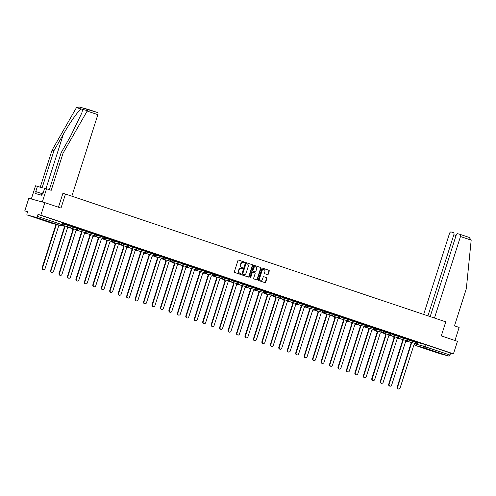 <?xml version="1.0" encoding="UTF-8"?>
<svg xmlns="http://www.w3.org/2000/svg" width="496" height="496" viewBox="0 0 496 496"><rect width="100%" height="100%" fill="white"/><g stroke="black" fill="none" stroke-linecap="round" stroke-linejoin="round"><path stroke-width="0.74" d="M244.553 262.57A0.453 0.391 105.1 0 0 244.317 262.012L238.669 260.109A0.651 0.558 105.1 0 0 237.937 260.549L234.385 271.678A0.651 0.558 105.1 0 0 234.72 272.471L240.374 274.369A0.453 0.391 105.1 0 0 240.647 273.507L239.921 273.259A2.077 1.792 105.1 0 1 238.849 270.711L239.14 269.781A2.077 1.792 105.1 0 1 241.478 268.379L242.209 268.621A0.453 0.391 105.1 0 0 242.482 267.759L241.75 267.511A2.077 1.792 105.1 0 1 240.684 264.963L240.975 264.033A2.077 1.792 105.1 0 1 243.313 262.632L244.044 262.874A0.453 0.391 105.1 0 0 244.553 262.57M243.84 262.806A0.453 0.391 105.1 0 0 243.995 261.925L238.526 260.084M240.169 274.3A0.453 0.391 105.1 0 0 240.331 273.42L239.921 273.259M242.005 268.553A0.453 0.391 105.1 0 0 242.166 267.673L241.75 267.511M42.706 219.728L35.29 217.484L42.706 219.728M438.495 352.743L431.08 350.498L438.495 352.743M267.518 274.629A0.651 0.558 105.1 0 0 268.243 274.189L269.241 271.07A0.651 0.558 105.1 0 0 268.906 270.277L262.626 268.162A0.651 0.558 105.1 0 0 261.9 268.603L258.348 279.725A0.651 0.558 105.1 0 0 258.683 280.525L264.963 282.633A0.651 0.558 105.1 0 0 265.689 282.193L266.891 278.423A0.651 0.558 105.1 0 0 266.557 277.63L263.872 276.725A0.651 0.558 105.1 0 0 263.14 277.165L262.545 279.037A1.736 1.5 105.1 0 1 259.699 278.076L262.037 270.754A1.736 1.5 105.1 0 1 264.883 271.709L264.492 272.93A0.651 0.558 105.1 0 0 264.827 273.73L267.518 274.629M36.344 217.453L27.261 214.997A1.321 0.663 -71.4 0 0 27.261 214.997A1.321 0.663 -71.4 0 1 27.02 213.565L27.64 211.618L24.8 210.85L28.799 198.319L44.851 202.653L61.002 208.078L65.478 194.041L445.774 321.848L441.291 335.891L457.442 341.316L453.443 353.846L40.852 215.183L38.012 214.415L37.392 216.368L62.552 224.843L63.178 222.896L62.558 222.667L61.938 224.62A1.321 0.663 -71.4 0 1 60.89 225.705L36.344 217.453A1.321 0.663 -71.4 0 0 37.392 216.368M44.851 202.653L40.852 215.183M252.7 265.509A0.651 0.558 105.1 0 0 252.365 264.715L246.084 262.607A0.651 0.558 105.1 0 0 245.359 263.047L241.806 274.17A0.651 0.558 105.1 0 0 242.141 274.964L248.415 277.072A0.651 0.558 105.1 0 0 249.147 276.638L252.7 265.509L252.377 265.422A0.651 0.558 105.1 0 0 252.042 264.628L245.948 262.582M254.355 265.385L260.636 267.493A0.651 0.558 105.1 0 1 260.97 268.293L257.418 279.415A0.651 0.558 105.1 0 1 256.692 279.856L254.002 278.95A0.651 0.558 105.1 0 1 253.667 278.157L255.111 273.643A0.651 0.558 105.1 0 0 254.777 272.85L252.991 272.248A0.651 0.558 105.1 0 0 252.266 272.688L250.765 277.382A0.453 0.391 105.1 0 1 250.021 277.134L253.63 265.825A0.651 0.558 105.1 0 1 254.355 265.385L254.299 265.372M418.091 342.612L424.328 344.292L423.708 346.245L449.977 355.031A1.321 0.663 108.6 0 1 448.936 356.116L439.847 353.667A1.321 0.663 108.6 0 1 439.828 353.66A1.321 0.663 108.6 0 1 439.809 353.654M24.8 210.85L27.59 211.786M453.443 353.846L450.604 353.078L449.977 355.031M63.141 223.008L67.016 224.279M67.01 224.31L63.147 222.977M71.591 225.847L75.473 227.118M75.46 227.149L71.604 225.823M80.048 228.687L83.923 229.958M83.917 229.989L80.054 228.662M88.499 231.533L92.38 232.804M92.368 232.829L88.511 231.502M96.956 234.372L100.831 235.643M100.824 235.674L96.962 234.341M105.406 237.212L109.287 238.483M109.275 238.514L105.419 237.181M113.863 240.052L117.738 241.323M117.732 241.354L113.869 240.027M122.314 242.897L126.195 244.168M126.182 244.193L122.326 242.866M130.77 245.737L134.645 247.008M134.633 247.033L130.777 245.706M139.221 248.577L143.096 249.848M143.09 249.879L139.227 248.546M147.672 251.416L151.553 252.687M151.54 252.718L147.684 251.391M156.128 254.256L160.003 255.533M159.997 255.558L156.135 254.231M164.579 257.102L168.931 258.528L164.591 257.071M173.036 259.941L176.911 261.212M176.905 261.243L173.042 259.91M181.486 262.781L185.368 264.052M185.355 264.083L181.499 262.756M193.812 266.922L189.949 265.596L193.818 266.891M198.394 268.466L202.275 269.737M202.263 269.762L198.406 268.435M206.851 271.306L210.726 272.577M210.719 272.608L206.857 271.275M215.301 274.145L219.176 275.416M219.17 275.447L215.314 274.114M223.752 276.985L227.633 278.256M227.621 278.287L223.764 276.96M232.209 279.831L236.084 281.102M236.077 281.127L232.215 279.8M240.659 282.67L244.54 283.941M244.528 283.966L240.672 282.639M249.116 285.51L252.991 286.781M252.985 286.812L249.122 285.479M257.567 288.35L261.448 289.621M261.435 289.652L257.579 288.325M266.023 291.189L269.898 292.466M269.892 292.491L266.03 291.164M274.474 294.035L278.355 295.306M278.343 295.331L274.486 294.004M282.931 296.875L286.806 298.146M286.8 298.177L282.937 296.844M291.381 299.714L295.256 300.985M295.25 301.016L291.394 299.689M299.838 302.554L303.713 303.825M303.701 303.856L299.844 302.529M308.289 305.4L312.641 306.826L308.295 305.369M316.739 308.239L320.621 309.51M320.608 309.541L316.752 308.208M325.196 311.079L329.071 312.35M329.065 312.381L325.202 311.048M337.516 315.22L333.659 313.894L337.528 315.189M342.104 316.764L345.979 318.035M345.972 318.06L342.11 316.733M350.554 319.604L354.435 320.875M354.423 320.9L350.567 319.573M359.011 322.443L362.886 323.714M362.88 323.745L359.017 322.412M367.462 325.283L371.337 326.554M371.33 326.585L367.474 325.258M375.918 328.123L379.793 329.4M379.781 329.425L375.925 328.098M384.369 330.968L388.244 332.239M388.238 332.264L384.375 330.937M392.82 333.808L396.701 335.079M396.688 335.11L392.832 333.777M401.276 336.648L405.151 337.919M405.145 337.95L401.283 336.623M409.727 339.487L413.608 340.758M413.596 340.789L409.739 339.462M409.64 339.766L415.877 341.453L415.654 342.141L417.998 342.91L418.221 342.215L415.877 341.453M401.19 336.927L407.421 338.613L407.204 339.301L409.541 340.07L409.764 339.376L407.421 338.613M392.733 334.087L398.97 335.767L398.747 336.462L401.09 337.23L401.314 336.536L398.97 335.767M384.282 331.247L390.513 332.928L390.296 333.622L392.64 334.385L392.857 333.696L390.513 332.928M375.825 328.402L382.063 330.088L381.839 330.782L384.183 331.545L384.406 330.851L382.063 330.088M367.375 325.562L373.606 327.248L373.389 327.937L375.732 328.705L375.949 328.011L373.606 327.248M358.918 322.722L365.155 324.403L364.932 325.097L367.276 325.866L367.499 325.171L365.155 324.403M350.467 319.883L356.698 321.563L356.481 322.257L358.825 323.02L359.042 322.332L356.698 321.563M342.011 317.037L348.248 318.723L348.025 319.418L350.368 320.18L350.591 319.492L348.248 318.723M333.56 314.197L339.797 315.884L339.574 316.572L341.918 317.341L342.141 316.646L339.797 315.884M325.109 311.358L331.34 313.038L331.117 313.732L333.461 314.501L333.684 313.807L331.34 313.038M316.653 308.518L322.89 310.198L322.667 310.893L325.01 311.662L325.233 310.967L322.89 310.198M308.202 305.679L314.433 307.359L314.216 308.053L316.56 308.816L316.777 308.128L314.433 307.359M299.745 302.833L305.982 304.519L305.759 305.207L308.103 305.976L308.326 305.282L305.982 304.519M291.295 299.993L297.526 301.68L297.309 302.368L299.652 303.137L299.869 302.442L297.526 301.68M282.838 297.154L289.075 298.834L288.852 299.528L291.195 300.297L291.419 299.603L289.075 298.834M274.387 294.314L280.618 295.994L280.401 296.689L282.745 297.451L282.962 296.763L280.618 295.994M265.93 291.468L272.168 293.155L271.944 293.849L274.288 294.612L274.511 293.917L272.168 293.155M257.48 288.629L263.717 290.315L263.494 291.003L265.837 291.772L266.061 291.078L263.717 290.315M249.023 285.789L255.26 287.469L255.037 288.164L257.381 288.932L257.604 288.238L255.26 287.469M240.572 282.949L246.81 284.63L246.586 285.324L248.93 286.087L249.153 285.398L246.81 284.63M232.122 280.104L238.353 281.79L238.136 282.484L240.479 283.247L240.696 282.559L238.353 281.79M223.665 277.264L229.902 278.95L229.679 279.639L232.023 280.407L232.246 279.713L229.902 278.95M215.214 274.424L221.445 276.105L221.228 276.799L223.572 277.568L223.789 276.873L221.445 276.105M206.758 271.585L212.995 273.265L212.772 273.959L215.115 274.728L215.338 274.034L212.995 273.265M198.307 268.745L204.538 270.425L204.321 271.12L206.665 271.882L206.882 271.194L204.538 270.425M189.85 265.899L196.087 267.586L195.864 268.274L198.208 269.043L198.431 268.348L196.087 267.586M181.4 263.06L187.637 264.746L187.414 265.434L189.757 266.203L189.98 265.509L187.637 264.746M172.943 260.22L179.18 261.9L178.957 262.595L181.3 263.364L181.524 262.669L179.18 261.9M164.492 257.381L170.729 259.061L170.506 259.755L172.85 260.518L173.073 259.83L170.729 259.061M156.042 254.535L162.273 256.221L162.056 256.916L164.399 257.678L164.616 256.984L162.273 256.221M147.585 251.695L153.822 253.382L153.599 254.07L155.942 254.839L156.166 254.144L153.822 253.382M139.134 248.856L145.365 250.536L145.148 251.23L147.492 251.999L147.709 251.305L145.365 250.536M130.677 246.016L136.915 247.696L136.691 248.391L139.035 249.153L139.258 248.465L136.915 247.696M122.227 243.17L128.458 244.857L128.241 245.551L130.584 246.314L130.801 245.625L128.458 244.857M113.77 240.331L120.007 242.017L119.784 242.705L122.128 243.474L122.351 242.78L120.007 242.017M105.319 237.491L111.557 239.171L111.333 239.866L113.677 240.634L113.9 239.94L111.557 239.171M96.863 234.651L103.1 236.332L102.877 237.026L105.22 237.795L105.443 237.1L103.1 236.332M88.412 231.812L94.649 233.492L94.426 234.186L96.77 234.949L96.993 234.261L94.649 233.492M79.961 228.966L86.192 230.652L85.975 231.341L88.319 232.109L88.536 231.415L86.192 230.652M71.505 226.126L77.742 227.813L77.519 228.501L79.862 229.27L80.085 228.575L77.742 227.813M63.054 223.287L69.285 224.967L69.068 225.661L71.412 226.43L71.629 225.736L69.285 224.967M65.478 194.041L62.961 193.359M418.184 342.333L422.53 343.759L418.19 342.302M450.604 353.078L424.328 344.292M38.012 214.415L62.558 222.667M243.127 262.582L242.99 262.545A2.077 1.792 105.1 0 0 240.659 263.946L240.975 264.033M241.434 267.425A2.077 1.792 105.1 0 1 240.362 264.876L240.659 263.946M241.298 268.33L241.155 268.293A2.077 1.792 105.1 0 0 238.824 269.694L239.14 269.781M239.599 273.172A2.077 1.792 105.1 0 1 238.526 270.624L238.824 269.694M248.236 277.016A0.651 0.558 105.1 0 0 248.825 276.551L252.377 265.422M246.394 263.667A0.453 0.391 105.1 0 0 245.886 263.977L242.767 273.736A0.453 0.391 105.1 0 0 243.003 274.294L243.772 274.555A2.077 1.792 105.1 0 0 246.109 273.153L248.236 266.476A2.077 1.792 105.1 0 0 247.169 263.928L246.053 263.574A0.453 0.391 105.1 0 0 245.563 263.891L245.886 263.977M243.635 274.517A2.077 1.792 105.1 0 1 243.455 274.468L242.68 274.207A0.453 0.391 105.1 0 1 242.451 273.649L245.563 263.891M254.219 265.36L260.636 267.493M256.506 279.794A0.651 0.558 105.1 0 0 257.095 279.329L260.648 268.206A0.651 0.558 105.1 0 0 260.313 267.406M252.935 272.23L252.669 272.161A0.651 0.558 105.1 0 0 251.943 272.602L250.443 277.295L250.765 277.382M250.127 277.611A0.453 0.391 105.1 0 0 250.443 277.295M256.606 268.962A1.736 1.5 105.1 0 0 253.76 268.007L252.935 270.587A0.651 0.558 105.1 0 0 253.27 271.38L255.049 271.982A0.651 0.558 105.1 0 0 255.781 271.541L256.606 268.962M255.471 266.774A1.736 1.5 105.1 0 0 253.437 267.921L253.76 268.007M254.783 271.907A0.651 0.558 105.1 0 1 254.727 271.895L252.948 271.293A0.651 0.558 105.1 0 1 252.613 270.5L253.437 267.921M263.748 269.526A1.736 1.5 105.1 0 0 261.714 270.667L262.037 270.754M260.512 280.178A1.736 1.5 105.1 0 1 259.377 277.989L261.714 270.667M264.777 282.571A0.651 0.558 105.1 0 0 265.366 282.106L266.569 278.337A0.651 0.558 105.1 0 0 266.234 277.543L263.736 276.7M267.332 274.567A0.651 0.558 105.1 0 0 267.921 274.102L268.919 270.983A0.651 0.558 105.1 0 0 268.584 270.19L262.489 268.138M56.383 224.49L42.563 267.797A1.519 1.314 105.1 0 0 45.055 268.634L58.925 225.172M43.412 269.681L42.997 269.57A1.519 1.314 -74.9 0 1 42.148 267.685L55.967 224.378M64.151 225.773A1.321 1.141 105.1 0 0 64.902 226.852L51.02 270.636A1.519 1.314 105.1 0 0 53.512 271.473L67.555 227.745A1.321 1.141 105.1 0 0 68.95 227.069M51.869 272.527L51.448 272.409A1.519 1.314 -74.9 0 1 50.598 270.525L64.486 226.74A1.321 1.141 -74.9 0 1 63.73 225.661M64.567 226.765L64.982 226.877M72.602 228.619A1.321 1.141 105.1 0 0 73.352 229.691L59.47 273.482A1.519 1.314 105.1 0 0 61.963 274.319L76.012 230.584A1.321 1.141 105.1 0 0 77.407 229.915M60.32 275.367L59.904 275.255A1.519 1.314 -74.9 0 1 59.055 273.364L72.937 229.58A1.321 1.141 -74.9 0 1 72.187 228.501M73.017 229.611L73.433 229.722M87.16 111.073L88.474 109.486L97.495 112.518A1.984 0.998 108.6 0 1 97.526 112.524A1.984 0.998 108.6 0 1 97.855 114.669L87.16 111.073L63.066 153.171L51.212 190.315L46.55 188.753L42.334 201.971L31.316 199.001L35.538 185.777L37.436 186.291L35.743 191.58L36.258 191.716L35.656 193.607L41.85 195.281L42.458 193.39L42.972 193.527L44.659 188.238L46.55 188.753M49.352 189.695L61.175 152.656L70.531 136.301L81.927 112.759L82.59 109.356L81.195 108.977C78.759 110.081 69.855 122.704 63.308 134.354L53.946 150.71L42.092 187.854L37.436 186.291M61.175 152.656L63.066 153.171M97.526 112.524L79.248 106.993L76.415 107.688L52.055 150.195L53.946 150.71M52.055 150.195L40.238 187.234M71.839 196.18L97.855 114.669M58.472 207.229L62.905 193.341M41.825 193.589L36.258 191.716M434.471 318.048L460.48 236.536A1.984 0.998 -71.4 0 0 460.152 234.397A1.984 0.998 -71.4 0 0 460.121 234.391L457.684 233.734A1.984 0.998 -71.4 0 0 456.115 235.358L430.187 316.609M460.183 234.41L469.148 237.423L471.181 240.132L466.333 288.703L454.479 325.847L459.141 327.416L454.968 340.485M456.072 235.495L453.834 234.744A1.984 0.998 -71.4 0 0 453.505 232.605A1.984 0.998 -71.4 0 0 453.474 232.599L451.038 231.936A1.984 0.998 -71.4 0 0 449.469 233.566L423.665 314.421M453.834 234.744L427.949 315.859M469.148 237.423L460.152 234.397M43.109 193.087L42.104 192.783L41.335 195.139M41.354 195.145L42.104 192.783M81.059 231.458A1.321 1.141 105.1 0 0 81.809 232.537L67.921 276.322A1.519 1.314 105.1 0 0 70.413 277.159L84.463 233.424A1.321 1.141 105.1 0 0 85.858 232.754M68.777 278.206L68.355 278.095A1.519 1.314 -74.9 0 1 67.506 276.21L81.387 232.419A1.321 1.141 -74.9 0 1 80.637 231.347M81.474 232.45L81.89 232.562M89.509 234.298A1.321 1.141 105.1 0 0 90.26 235.377L76.378 279.161A1.519 1.314 105.1 0 0 78.87 279.998L92.913 236.27A1.321 1.141 105.1 0 0 94.308 235.594M77.227 281.046L76.812 280.934A1.519 1.314 -74.9 0 1 75.962 279.05L89.844 235.265A1.321 1.141 -74.9 0 1 89.094 234.186M89.925 235.29L90.34 235.402M97.96 237.138A1.321 1.141 105.1 0 0 98.716 238.216L84.828 282.001A1.519 1.314 105.1 0 0 87.321 282.838L101.37 239.109A1.321 1.141 105.1 0 0 102.765 238.433M85.678 283.892L85.262 283.774A1.519 1.314 -74.9 0 1 84.413 281.889L98.295 238.105A1.321 1.141 -74.9 0 1 97.545 237.026M98.375 238.13L98.797 238.241M106.417 239.983A1.321 1.141 105.1 0 0 107.167 241.056L93.285 284.84A1.519 1.314 105.1 0 0 95.778 285.684L109.821 241.949A1.321 1.141 105.1 0 0 111.216 241.279M94.135 286.731L93.719 286.62A1.519 1.314 -74.9 0 1 92.864 284.729L106.752 240.944A1.321 1.141 -74.9 0 1 106.001 239.866M106.832 240.969L107.248 241.087M114.867 242.823A1.321 1.141 105.1 0 0 115.624 243.896L101.736 287.686A1.519 1.314 105.1 0 0 104.228 288.523L118.277 244.788A1.321 1.141 105.1 0 0 119.672 244.119M102.585 289.571L102.17 289.459A1.519 1.314 -74.9 0 1 101.32 287.575L115.202 243.784A1.321 1.141 -74.9 0 1 114.452 242.711M115.283 243.815L115.704 243.927M123.324 245.663A1.321 1.141 105.1 0 0 124.074 246.741L110.193 290.526A1.519 1.314 105.1 0 0 112.685 291.363L126.728 247.634A1.321 1.141 105.1 0 0 128.123 246.958M111.042 292.411L110.62 292.299A1.519 1.314 -74.9 0 1 109.771 290.414L123.659 246.63A1.321 1.141 -74.9 0 1 122.903 245.551M123.74 246.655L124.155 246.766M131.775 248.502A1.321 1.141 105.1 0 0 132.525 249.581L118.643 293.365A1.519 1.314 105.1 0 0 121.136 294.202L135.185 250.474A1.321 1.141 105.1 0 0 136.58 249.798M119.493 295.25L119.077 295.139A1.519 1.314 -74.9 0 1 118.228 293.254L132.11 249.469A1.321 1.141 -74.9 0 1 131.359 248.391M132.19 249.494L132.612 249.606M140.232 251.342A1.321 1.141 105.1 0 0 140.982 252.421L127.1 296.205A1.519 1.314 105.1 0 0 129.592 297.042L143.635 253.313A1.321 1.141 105.1 0 0 145.03 252.644M127.949 298.096L127.528 297.984A1.519 1.314 -74.9 0 1 126.678 296.093L140.566 252.309A1.321 1.141 -74.9 0 1 139.81 251.23M140.647 252.334L141.062 252.452M148.682 254.188A1.321 1.141 105.1 0 0 149.432 255.26L135.551 299.051A1.519 1.314 105.1 0 0 138.043 299.888L152.092 256.153A1.321 1.141 105.1 0 0 153.487 255.483M136.4 300.936L135.985 300.824A1.519 1.314 -74.9 0 1 135.135 298.933L149.017 255.149A1.321 1.141 -74.9 0 1 148.267 254.076M149.098 255.18L149.513 255.291M157.139 257.027A1.321 1.141 105.1 0 0 157.889 258.106L144.001 301.89A1.519 1.314 105.1 0 0 146.494 302.727L160.543 258.999A1.321 1.141 105.1 0 0 161.938 258.323M144.857 303.775L144.435 303.664A1.519 1.314 -74.9 0 1 143.586 301.779L157.468 257.988A1.321 1.141 -74.9 0 1 156.717 256.916M157.554 258.019L157.97 258.131M165.59 259.867A1.321 1.141 105.1 0 0 166.34 260.946L152.458 304.73A1.519 1.314 105.1 0 0 154.95 305.567L168.993 261.838A1.321 1.141 105.1 0 0 170.388 261.163M153.307 306.615L152.892 306.503A1.519 1.314 -74.9 0 1 152.043 304.618L165.924 260.834A1.321 1.141 -74.9 0 1 165.174 259.755M166.005 260.859L166.42 260.97M174.04 262.706A1.321 1.141 105.1 0 0 174.797 263.785L160.909 307.57A1.519 1.314 105.1 0 0 163.401 308.407L177.45 264.678A1.321 1.141 105.1 0 0 178.845 264.002M161.758 309.461L161.343 309.343A1.519 1.314 -74.9 0 1 160.493 307.458L174.375 263.674A1.321 1.141 -74.9 0 1 173.625 262.595M174.456 263.698L174.877 263.81M182.497 265.552A1.321 1.141 105.1 0 0 183.247 266.625L169.365 310.415A1.519 1.314 105.1 0 0 171.858 311.252L185.901 267.518A1.321 1.141 105.1 0 0 187.296 266.848M170.215 312.3L169.799 312.189A1.519 1.314 -74.9 0 1 168.944 310.298L182.832 266.513A1.321 1.141 -74.9 0 1 182.082 265.434M182.912 266.544L183.328 266.656M190.948 268.392A1.321 1.141 105.1 0 0 191.704 269.471L177.816 313.255A1.519 1.314 105.1 0 0 180.308 314.092L194.358 270.357A1.321 1.141 105.1 0 0 195.753 269.688M178.665 315.14L178.25 315.028A1.519 1.314 -74.9 0 1 177.401 313.143L191.282 269.353A1.321 1.141 -74.9 0 1 190.532 268.28M191.363 269.384L191.785 269.495M199.404 271.231A1.321 1.141 105.1 0 0 200.155 272.31L186.273 316.095A1.519 1.314 105.1 0 0 188.765 316.932L202.808 273.203A1.321 1.141 105.1 0 0 204.203 272.527M187.122 317.979L186.701 317.868A1.519 1.314 -74.9 0 1 185.851 315.983L199.739 272.199A1.321 1.141 -74.9 0 1 198.983 271.12M199.82 272.223L200.235 272.335M207.855 274.071A1.321 1.141 105.1 0 0 208.605 275.15L194.723 318.934A1.519 1.314 105.1 0 0 197.216 319.771L211.265 276.043A1.321 1.141 105.1 0 0 212.66 275.367M195.573 320.825L195.157 320.707A1.519 1.314 -74.9 0 1 194.308 318.823L208.19 275.038A1.321 1.141 -74.9 0 1 207.44 273.959M208.27 275.063L208.692 275.175M216.312 276.917A1.321 1.141 105.1 0 0 217.062 277.989L203.18 321.774A1.519 1.314 105.1 0 0 205.673 322.617L219.716 278.882A1.321 1.141 105.1 0 0 221.111 278.213M204.03 323.665L203.608 323.553A1.519 1.314 -74.9 0 1 202.759 321.662L216.647 277.878A1.321 1.141 -74.9 0 1 215.89 276.799M216.727 277.903L217.143 278.02M224.762 279.756A1.321 1.141 105.1 0 0 225.513 280.829L211.631 324.62A1.519 1.314 105.1 0 0 214.123 325.457L228.172 281.722A1.321 1.141 105.1 0 0 229.567 281.052M212.48 326.504L212.065 326.393A1.519 1.314 -74.9 0 1 211.215 324.508L225.097 280.717A1.321 1.141 -74.9 0 1 224.347 279.645M225.178 280.748L225.593 280.86M233.219 282.596A1.321 1.141 105.1 0 0 233.969 283.675L220.081 327.459A1.519 1.314 105.1 0 0 222.574 328.296L236.623 284.568A1.321 1.141 105.1 0 0 238.018 283.892M220.937 329.344L220.515 329.232A1.519 1.314 -74.9 0 1 219.666 327.348L233.548 283.563A1.321 1.141 -74.9 0 1 232.798 282.484M233.635 283.588L234.05 283.7M241.67 285.436A1.321 1.141 105.1 0 0 242.42 286.514L228.538 330.299A1.519 1.314 105.1 0 0 231.031 331.136L245.074 287.407A1.321 1.141 105.1 0 0 246.469 286.731M229.388 332.184L228.972 332.072A1.519 1.314 -74.9 0 1 228.123 330.187L242.005 286.403A1.321 1.141 -74.9 0 1 241.254 285.324M242.085 286.428L242.501 286.539M250.12 288.281A1.321 1.141 105.1 0 0 250.877 289.354L236.989 333.138A1.519 1.314 105.1 0 0 239.481 333.982L253.53 290.247A1.321 1.141 105.1 0 0 254.925 289.577M237.838 335.029L237.423 334.918A1.519 1.314 -74.9 0 1 236.573 333.027L250.455 289.242A1.321 1.141 -74.9 0 1 249.705 288.164M250.536 289.267L250.957 289.385M258.577 291.121A1.321 1.141 105.1 0 0 259.327 292.194L245.446 335.984A1.519 1.314 105.1 0 0 247.938 336.821L261.981 293.086A1.321 1.141 105.1 0 0 263.376 292.417M246.295 337.869L245.88 337.757A1.519 1.314 -74.9 0 1 245.024 335.866L258.912 292.082A1.321 1.141 -74.9 0 1 258.162 291.009M258.993 292.113L259.408 292.225M267.028 293.961A1.321 1.141 105.1 0 0 267.784 295.039L253.896 338.824A1.519 1.314 105.1 0 0 256.389 339.661L270.438 295.932A1.321 1.141 105.1 0 0 271.833 295.256M254.746 340.709L254.33 340.597A1.519 1.314 -74.9 0 1 253.481 338.712L267.363 294.922A1.321 1.141 -74.9 0 1 266.612 293.849M267.443 294.953L267.865 295.064M275.485 296.8A1.321 1.141 105.1 0 0 276.235 297.879L262.353 341.663A1.519 1.314 105.1 0 0 264.845 342.5L278.888 298.772A1.321 1.141 105.1 0 0 280.283 298.096M263.202 343.548L262.781 343.437A1.519 1.314 -74.9 0 1 261.931 341.552L275.819 297.767A1.321 1.141 -74.9 0 1 275.063 296.689M275.9 297.792L276.315 297.904M283.935 299.64A1.321 1.141 105.1 0 0 284.685 300.719L270.804 344.503A1.519 1.314 105.1 0 0 273.296 345.34L287.345 301.611A1.321 1.141 105.1 0 0 288.74 300.936M271.653 346.394L271.238 346.276A1.519 1.314 -74.9 0 1 270.388 344.391L284.27 300.607A1.321 1.141 -74.9 0 1 283.52 299.528M284.351 300.632L284.772 300.743M292.392 302.486A1.321 1.141 105.1 0 0 293.142 303.558L279.26 347.349A1.519 1.314 105.1 0 0 281.753 348.186L295.796 304.451A1.321 1.141 105.1 0 0 297.191 303.781M280.11 349.234L279.688 349.122A1.519 1.314 -74.9 0 1 278.839 347.231L292.727 303.447A1.321 1.141 -74.9 0 1 291.97 302.368M292.807 303.478L293.223 303.589M300.843 305.325A1.321 1.141 105.1 0 0 301.593 306.404L287.711 350.188A1.519 1.314 105.1 0 0 290.203 351.025L304.253 307.291A1.321 1.141 105.1 0 0 305.648 306.621M288.56 352.073L288.145 351.962A1.519 1.314 -74.9 0 1 287.296 350.077L301.177 306.286A1.321 1.141 -74.9 0 1 300.427 305.214M301.258 306.317L301.673 306.429M309.299 308.165A1.321 1.141 105.1 0 0 310.05 309.244L296.162 353.028A1.519 1.314 105.1 0 0 298.66 353.865L312.703 310.136A1.321 1.141 105.1 0 0 314.098 309.461M297.017 354.913L296.596 354.801A1.519 1.314 -74.9 0 1 295.746 352.916L309.628 309.132A1.321 1.141 -74.9 0 1 308.878 308.053M309.715 309.157L310.13 309.268M317.75 311.004A1.321 1.141 105.1 0 0 318.5 312.083L304.618 355.868A1.519 1.314 105.1 0 0 307.111 356.705L321.16 312.976A1.321 1.141 105.1 0 0 322.549 312.3M305.468 357.759L305.052 357.641A1.519 1.314 -74.9 0 1 304.203 355.756L318.085 311.972A1.321 1.141 -74.9 0 1 317.335 310.893M318.165 311.996L318.581 312.108M326.201 313.85A1.321 1.141 105.1 0 0 326.957 314.923L313.069 358.707A1.519 1.314 105.1 0 0 315.561 359.55L329.611 315.816A1.321 1.141 105.1 0 0 331.006 315.146M313.918 360.598L313.503 360.487A1.519 1.314 -74.9 0 1 312.654 358.596L326.535 314.811A1.321 1.141 -74.9 0 1 325.785 313.732M326.616 314.836L327.038 314.954M334.657 316.69A1.321 1.141 105.1 0 0 335.408 317.762L321.526 361.553A1.519 1.314 105.1 0 0 324.018 362.39L338.061 318.655A1.321 1.141 105.1 0 0 339.456 317.986M322.375 363.438L321.96 363.326A1.519 1.314 -74.9 0 1 321.104 361.441L334.992 317.651A1.321 1.141 -74.9 0 1 334.242 316.578M335.073 317.682L335.488 317.793M343.108 319.529A1.321 1.141 105.1 0 0 343.864 320.608L329.976 364.393A1.519 1.314 105.1 0 0 332.469 365.23L346.518 321.501A1.321 1.141 105.1 0 0 347.913 320.825M330.826 366.277L330.41 366.166A1.519 1.314 -74.9 0 1 329.561 364.281L343.443 320.497A1.321 1.141 -74.9 0 1 342.693 319.418M343.523 320.521L343.945 320.633M351.565 322.369A1.321 1.141 105.1 0 0 352.315 323.448L338.433 367.232A1.519 1.314 105.1 0 0 340.926 368.069L354.969 324.341A1.321 1.141 105.1 0 0 356.364 323.665M339.283 369.123L338.861 369.005A1.519 1.314 -74.9 0 1 338.012 367.121L351.9 323.336A1.321 1.141 -74.9 0 1 351.149 322.257M351.98 323.361L352.396 323.473M360.015 325.215A1.321 1.141 105.1 0 0 360.766 326.287L346.884 370.072A1.519 1.314 105.1 0 0 349.376 370.915L363.425 327.18A1.321 1.141 105.1 0 0 364.82 326.511M347.733 371.963L347.318 371.851A1.519 1.314 -74.9 0 1 346.468 369.96L360.35 326.176A1.321 1.141 -74.9 0 1 359.6 325.097M360.431 326.201L360.852 326.318M368.472 328.054A1.321 1.141 105.1 0 0 369.222 329.127L355.341 372.918A1.519 1.314 105.1 0 0 357.833 373.755L371.876 330.02A1.321 1.141 105.1 0 0 373.271 329.35M356.19 374.802L355.768 374.691A1.519 1.314 -74.9 0 1 354.919 372.8L368.807 329.015A1.321 1.141 -74.9 0 1 368.051 327.943M368.888 329.046L369.303 329.158M376.923 330.894A1.321 1.141 105.1 0 0 377.673 331.973L363.791 375.757A1.519 1.314 105.1 0 0 366.284 376.594L380.333 332.866A1.321 1.141 105.1 0 0 381.728 332.19M364.641 377.642L364.225 377.53A1.519 1.314 -74.9 0 1 363.376 375.646L377.258 331.855A1.321 1.141 -74.9 0 1 376.507 330.782M377.338 331.886L377.754 331.998M385.38 333.734A1.321 1.141 105.1 0 0 386.13 334.812L372.242 378.597A1.519 1.314 105.1 0 0 374.74 379.434L388.783 335.705A1.321 1.141 105.1 0 0 390.178 335.029M373.097 380.482L372.676 380.37A1.519 1.314 -74.9 0 1 371.826 378.485L385.708 334.701A1.321 1.141 -74.9 0 1 384.958 333.622M385.795 334.726L386.21 334.837M393.83 336.573A1.321 1.141 105.1 0 0 394.58 337.652L380.699 381.436A1.519 1.314 105.1 0 0 383.191 382.273L397.24 338.545A1.321 1.141 105.1 0 0 398.635 337.869M381.548 383.327L381.133 383.21A1.519 1.314 -74.9 0 1 380.283 381.325L394.165 337.54A1.321 1.141 -74.9 0 1 393.415 336.462M394.246 337.565L394.661 337.677M402.287 339.419A1.321 1.141 105.1 0 0 403.037 340.492L389.149 384.282A1.519 1.314 105.1 0 0 391.642 385.119L405.691 341.384A1.321 1.141 105.1 0 0 407.086 340.715M389.999 386.167L389.583 386.055A1.519 1.314 -74.9 0 1 388.734 384.164L402.616 340.38A1.321 1.141 -74.9 0 1 401.865 339.301M402.702 340.411L403.118 340.523M410.738 342.259A1.321 1.141 105.1 0 0 411.488 343.337L397.606 387.122A1.519 1.314 105.1 0 0 400.098 387.959L414.141 344.224A1.321 1.141 105.1 0 0 415.536 343.554M398.455 389.007L398.04 388.895A1.519 1.314 -74.9 0 1 397.191 387.01L411.072 343.22A1.321 1.141 -74.9 0 1 410.322 342.147M411.153 343.251L411.568 343.362M243.995 261.925L244.317 262.012M240.331 273.42L240.647 273.507M242.166 267.673L242.482 267.759M415.239 343.957L423.708 346.245A1.321 1.141 -74.9 0 0 424.39 347.87L415.301 345.414L439.847 353.667M448.936 356.116L424.39 347.87A1.321 0.663 -71.4 0 0 425.432 346.785L426.052 344.832M51.77 223.237A1.321 0.663 108.6 0 0 51.789 223.243A1.321 1.321 0 0 0 51.863 223.268A1.321 1.141 105.1 0 1 51.807 223.25A1.321 0.663 108.6 0 1 51.789 223.243L27.237 214.997L51.807 223.25L60.89 225.705A1.321 1.141 105.1 0 0 60.952 225.723A1.321 1.321 0 0 0 62.552 224.843M409.355 340.442L415.654 342.141A1.321 1.141 -74.9 0 0 416.392 343.784A1.321 1.321 0 0 0 417.998 342.91M400.904 337.602L407.204 339.301A1.321 1.141 -74.9 0 0 407.941 340.944A1.321 1.321 0 0 0 409.541 340.07M392.448 334.763L398.747 336.462A1.321 1.141 -74.9 0 0 399.485 338.105A1.321 1.321 0 0 0 401.09 337.23M383.997 331.923L390.296 333.622A1.321 1.141 -74.9 0 0 391.034 335.259A1.321 1.321 0 0 0 392.64 334.385M375.54 329.077L381.839 330.782A1.321 1.141 -74.9 0 0 382.577 332.419A1.321 1.321 0 0 0 384.183 331.545M367.09 326.238L373.389 327.937A1.321 1.141 -74.9 0 0 374.127 329.58A1.321 1.321 0 0 0 375.732 328.705M358.633 323.398L364.932 325.097A1.321 1.141 -74.9 0 0 365.67 326.74A1.321 1.321 0 0 0 367.276 325.866M350.182 320.559L356.481 322.257A1.321 1.141 -74.9 0 0 357.219 323.9A1.321 1.321 0 0 0 358.825 323.02M341.725 317.713L348.025 319.418A1.321 1.141 -74.9 0 0 348.769 321.055A1.321 1.321 0 0 0 350.368 320.18M333.275 314.873L339.574 316.572A1.321 1.141 -74.9 0 0 340.312 318.215A1.321 1.321 0 0 0 341.918 317.341M324.818 312.034L331.117 313.732A1.321 1.141 -74.9 0 0 331.861 315.375A1.321 1.321 0 0 0 333.461 314.501M316.367 309.194L322.667 310.893A1.321 1.141 -74.9 0 0 323.404 312.536A1.321 1.321 0 0 0 325.01 311.662M307.917 306.348L314.216 308.053A1.321 1.141 -74.9 0 0 314.954 309.69A1.321 1.321 0 0 0 316.56 308.816M299.46 303.509L305.759 305.207A1.321 1.141 -74.9 0 0 306.497 306.85A1.321 1.321 0 0 0 308.103 305.976M291.009 300.669L297.309 302.368A1.321 1.141 -74.9 0 0 298.046 304.011A1.321 1.321 0 0 0 299.652 303.137M282.553 297.829L288.852 299.528A1.321 1.141 -74.9 0 0 289.59 301.171A1.321 1.321 0 0 0 291.195 300.297M274.102 294.99L280.401 296.689A1.321 1.141 -74.9 0 0 281.139 298.325A1.321 1.321 0 0 0 282.745 297.451M265.645 292.144L271.944 293.849A1.321 1.141 -74.9 0 0 272.688 295.486A1.321 1.321 0 0 0 274.288 294.612M257.195 289.304L263.494 291.003A1.321 1.141 -74.9 0 0 264.232 292.646A1.321 1.321 0 0 0 265.837 291.772M248.738 286.465L255.037 288.164A1.321 1.141 -74.9 0 0 255.781 289.807A1.321 1.321 0 0 0 257.381 288.932M240.287 283.625L246.586 285.324A1.321 1.141 -74.9 0 0 247.324 286.967A1.321 1.321 0 0 0 248.93 286.087M231.837 280.779L238.136 282.484A1.321 1.141 -74.9 0 0 238.874 284.121A1.321 1.321 0 0 0 240.479 283.247M223.38 277.94L229.679 279.639A1.321 1.141 -74.9 0 0 230.417 281.282A1.321 1.321 0 0 0 232.023 280.407M214.929 275.1L221.228 276.799A1.321 1.141 -74.9 0 0 221.966 278.442A1.321 1.321 0 0 0 223.572 277.568M206.472 272.261L212.772 273.959A1.321 1.141 -74.9 0 0 213.509 275.602A1.321 1.321 0 0 0 215.115 274.728M198.022 269.415L204.321 271.12A1.321 1.141 -74.9 0 0 205.059 272.757A1.321 1.321 0 0 0 206.665 271.882M189.565 266.575L195.864 268.274A1.321 1.141 -74.9 0 0 196.608 269.917A1.321 1.321 0 0 0 198.208 269.043M181.114 263.736L187.414 265.434A1.321 1.141 -74.9 0 0 188.151 267.077A1.321 1.321 0 0 0 189.757 266.203M172.658 260.896L178.957 262.595A1.321 1.141 -74.9 0 0 179.701 264.238A1.321 1.321 0 0 0 181.3 263.364M164.207 258.056L170.506 259.755A1.321 1.141 -74.9 0 0 171.244 261.392A1.321 1.321 0 0 0 172.85 260.518M155.756 255.211L162.056 256.916A1.321 1.141 -74.9 0 0 162.793 258.552A1.321 1.321 0 0 0 164.399 257.678M147.3 252.371L153.599 254.07A1.321 1.141 -74.9 0 0 154.337 255.713A1.321 1.321 0 0 0 155.942 254.839M138.849 249.531L145.148 251.23A1.321 1.141 -74.9 0 0 145.886 252.873A1.321 1.321 0 0 0 147.492 251.999M130.392 246.692L136.691 248.391A1.321 1.141 -74.9 0 0 137.429 250.034A1.321 1.321 0 0 0 139.035 249.153M121.942 243.846L128.241 245.551A1.321 1.141 -74.9 0 0 128.979 247.188A1.321 1.321 0 0 0 130.584 246.314M113.485 241.006L119.784 242.705A1.321 1.141 -74.9 0 0 120.528 244.348A1.321 1.321 0 0 0 122.128 243.474M105.034 238.167L111.333 239.866A1.321 1.141 -74.9 0 0 112.071 241.509A1.321 1.321 0 0 0 113.677 240.634M96.577 235.327L102.877 237.026A1.321 1.141 -74.9 0 0 103.621 238.669A1.321 1.321 0 0 0 105.22 237.795M88.127 232.481L94.426 234.186A1.321 1.141 -74.9 0 0 95.164 235.823A1.321 1.321 0 0 0 96.77 234.949M79.676 229.642L85.975 231.341A1.321 1.141 -74.9 0 0 86.713 232.984A1.321 1.321 0 0 0 88.319 232.109M71.219 226.802L77.519 228.501A1.321 1.141 -74.9 0 0 78.256 230.144A1.321 1.321 0 0 0 79.862 229.27M62.831 223.981L69.068 225.661A1.321 1.141 -74.9 0 0 69.806 227.304A1.321 1.321 0 0 0 71.412 226.43M69.229 227.707A1.321 1.141 -74.9 0 1 69.118 227.67A1.321 1.141 105.1 0 1 68.708 227.416M77.686 230.547A1.321 1.141 -74.9 0 1 77.568 230.516A1.321 1.141 105.1 0 1 77.165 230.256M86.137 233.387A1.321 1.141 -74.9 0 1 86.019 233.356A1.321 1.141 105.1 0 1 85.616 233.101M94.593 236.226A1.321 1.141 -74.9 0 1 94.476 236.195A1.321 1.141 105.1 0 1 94.066 235.941M103.044 239.066A1.321 1.141 -74.9 0 1 102.926 239.035A1.321 1.141 105.1 0 1 102.523 238.781M111.495 241.912A1.321 1.141 -74.9 0 1 111.383 241.881A1.321 1.141 105.1 0 1 110.974 241.62M119.951 244.751A1.321 1.141 -74.9 0 1 119.834 244.72A1.321 1.141 105.1 0 1 119.431 244.46M128.402 247.591A1.321 1.141 -74.9 0 1 128.29 247.56A1.321 1.141 105.1 0 1 127.881 247.306M136.859 250.43A1.321 1.141 -74.9 0 1 136.741 250.399A1.321 1.141 105.1 0 1 136.338 250.145M145.309 253.276A1.321 1.141 -74.9 0 1 145.198 253.245A1.321 1.141 105.1 0 1 144.789 252.985M153.766 256.116A1.321 1.141 -74.9 0 1 153.648 256.085A1.321 1.141 105.1 0 1 153.245 255.824M162.217 258.955A1.321 1.141 -74.9 0 1 162.099 258.924A1.321 1.141 105.1 0 1 161.696 258.67M170.674 261.795A1.321 1.141 -74.9 0 1 170.556 261.764A1.321 1.141 105.1 0 1 170.147 261.51M179.124 264.641A1.321 1.141 -74.9 0 1 179.006 264.604A1.321 1.141 105.1 0 1 178.603 264.349M187.575 267.48A1.321 1.141 -74.9 0 1 187.463 267.449A1.321 1.141 105.1 0 1 187.054 267.189M196.032 270.32A1.321 1.141 -74.9 0 1 195.914 270.289A1.321 1.141 105.1 0 1 195.511 270.035M204.482 273.16A1.321 1.141 -74.9 0 1 204.371 273.129A1.321 1.141 105.1 0 1 203.961 272.874M212.939 275.999A1.321 1.141 -74.9 0 1 212.821 275.968A1.321 1.141 105.1 0 1 212.418 275.714M221.39 278.845A1.321 1.141 -74.9 0 1 221.278 278.814A1.321 1.141 105.1 0 1 220.869 278.554M229.846 281.685A1.321 1.141 -74.9 0 1 229.729 281.654A1.321 1.141 105.1 0 1 229.326 281.393M238.297 284.524A1.321 1.141 -74.9 0 1 238.179 284.493A1.321 1.141 105.1 0 1 237.776 284.239M246.754 287.364A1.321 1.141 -74.9 0 1 246.636 287.333A1.321 1.141 105.1 0 1 246.227 287.079M255.204 290.21A1.321 1.141 -74.9 0 1 255.087 290.179A1.321 1.141 105.1 0 1 254.684 289.918M263.655 293.049A1.321 1.141 -74.9 0 1 263.543 293.018A1.321 1.141 105.1 0 1 263.134 292.758M272.112 295.889A1.321 1.141 -74.9 0 1 271.994 295.858A1.321 1.141 105.1 0 1 271.591 295.604M280.562 298.728A1.321 1.141 -74.9 0 1 280.451 298.697A1.321 1.141 105.1 0 1 280.042 298.443M289.019 301.574A1.321 1.141 -74.9 0 1 288.901 301.537A1.321 1.141 105.1 0 1 288.498 301.283M297.47 304.414A1.321 1.141 -74.9 0 1 297.358 304.383A1.321 1.141 105.1 0 1 296.949 304.122M305.927 307.253A1.321 1.141 -74.9 0 1 305.809 307.222A1.321 1.141 105.1 0 1 305.406 306.968M314.377 310.093A1.321 1.141 -74.9 0 1 314.259 310.062A1.321 1.141 105.1 0 1 313.856 309.808M322.834 312.933A1.321 1.141 -74.9 0 1 322.716 312.902A1.321 1.141 105.1 0 1 322.307 312.647M331.285 315.778A1.321 1.141 -74.9 0 1 331.167 315.747A1.321 1.141 105.1 0 1 330.764 315.487M339.735 318.618A1.321 1.141 -74.9 0 1 339.624 318.587A1.321 1.141 105.1 0 1 339.214 318.327M348.192 321.458A1.321 1.141 -74.9 0 1 348.074 321.427A1.321 1.141 105.1 0 1 347.671 321.172M356.643 324.297A1.321 1.141 -74.9 0 1 356.531 324.266A1.321 1.141 105.1 0 1 356.122 324.012M365.099 327.143A1.321 1.141 -74.9 0 1 364.982 327.112A1.321 1.141 105.1 0 1 364.579 326.852M373.55 329.983A1.321 1.141 -74.9 0 1 373.438 329.952A1.321 1.141 105.1 0 1 373.029 329.691M382.007 332.822A1.321 1.141 -74.9 0 1 381.889 332.791A1.321 1.141 105.1 0 1 381.486 332.537M390.457 335.662A1.321 1.141 -74.9 0 1 390.346 335.631A1.321 1.141 105.1 0 1 389.937 335.377M398.914 338.508A1.321 1.141 -74.9 0 1 398.796 338.477A1.321 1.141 105.1 0 1 398.387 338.216M407.365 341.347A1.321 1.141 -74.9 0 1 407.247 341.316A1.321 1.141 105.1 0 1 406.844 341.056M414.383 344.274A1.321 1.321 0 0 0 415.282 345.408A1.321 0.663 108.6 0 0 415.301 345.414A1.321 1.141 -74.9 0 1 414.544 344.274M439.828 353.66L415.282 345.408A1.321 0.663 108.6 0 1 415.245 345.396M60.952 225.723L51.863 223.268A1.321 1.141 105.1 0 0 51.919 223.281M240.362 264.876L240.684 264.963M238.526 270.624L238.849 270.711M248.825 276.551L249.147 276.638M252.042 264.628L252.365 264.715M242.451 273.649L242.767 273.736M242.68 274.207L243.003 274.294M243.455 274.468L243.772 274.555M260.648 268.206L260.97 268.293M257.095 279.329L257.418 279.415M251.943 272.602L252.266 272.688M252.613 270.5L252.935 270.587M252.948 271.293L253.27 271.38M254.727 271.895L255.049 271.982M259.377 277.989L259.699 278.076M266.234 277.543L266.557 277.63M266.569 278.337L266.891 278.423M265.366 282.106L265.689 282.193M268.584 270.19L268.906 270.277M268.919 270.983L269.241 271.07M267.921 274.102L268.243 274.189M42.148 267.685L42.563 267.797M64.486 226.74L64.902 226.852M50.598 270.525L51.02 270.636M72.937 229.58L73.352 229.691M59.055 273.364L59.47 273.482M87.37 110.645L82.59 109.356M81.195 108.977L76.415 107.688M79.385 107.031L88.4 109.467M45.998 188.598L63.308 134.354M471.181 240.132L460.48 236.536M81.387 232.419L81.809 232.537M67.506 276.21L67.921 276.322M89.844 235.265L90.26 235.377M75.962 279.05L76.378 279.161M98.295 238.105L98.716 238.216M84.413 281.889L84.828 282.001M106.752 240.944L107.167 241.056M92.864 284.729L93.285 284.84M115.202 243.784L115.624 243.896M101.32 287.575L101.736 287.686M123.659 246.63L124.074 246.741M109.771 290.414L110.193 290.526M132.11 249.469L132.525 249.581M118.228 293.254L118.643 293.365M140.566 252.309L140.982 252.421M126.678 296.093L127.1 296.205M149.017 255.149L149.432 255.26M135.135 298.933L135.551 299.051M157.468 257.988L157.889 258.106M143.586 301.779L144.001 301.89M165.924 260.834L166.34 260.946M152.043 304.618L152.458 304.73M174.375 263.674L174.797 263.785M160.493 307.458L160.909 307.57M182.832 266.513L183.247 266.625M168.944 310.298L169.365 310.415M191.282 269.353L191.704 269.471M177.401 313.143L177.816 313.255M199.739 272.199L200.155 272.31M185.851 315.983L186.273 316.095M208.19 275.038L208.605 275.15M194.308 318.823L194.723 318.934M216.647 277.878L217.062 277.989M202.759 321.662L203.18 321.774M225.097 280.717L225.513 280.829M211.215 324.508L211.631 324.62M233.548 283.563L233.969 283.675M219.666 327.348L220.081 327.459M242.005 286.403L242.42 286.514M228.123 330.187L228.538 330.299M250.455 289.242L250.877 289.354M236.573 333.027L236.989 333.138M258.912 292.082L259.327 292.194M245.024 335.866L245.446 335.984M267.363 294.922L267.784 295.039M253.481 338.712L253.896 338.824M275.819 297.767L276.235 297.879M261.931 341.552L262.353 341.663M284.27 300.607L284.685 300.719M270.388 344.391L270.804 344.503M292.727 303.447L293.142 303.558M278.839 347.231L279.26 347.349M301.177 306.286L301.593 306.404M287.296 350.077L287.711 350.188M309.628 309.132L310.05 309.244M295.746 352.916L296.162 353.028M318.085 311.972L318.5 312.083M304.203 355.756L304.618 355.868M326.535 314.811L326.957 314.923M312.654 358.596L313.069 358.707M334.992 317.651L335.408 317.762M321.104 361.441L321.526 361.553M343.443 320.497L343.864 320.608M329.561 364.281L329.976 364.393M351.9 323.336L352.315 323.448M338.012 367.121L338.433 367.232M360.35 326.176L360.766 326.287M346.468 369.96L346.884 370.072M368.807 329.015L369.222 329.127M354.919 372.8L355.341 372.918M377.258 331.855L377.673 331.973M363.376 375.646L363.791 375.757M385.708 334.701L386.13 334.812M371.826 378.485L372.242 378.597M394.165 337.54L394.58 337.652M380.283 381.325L380.699 381.436M402.616 340.38L403.037 340.492M388.734 384.164L389.149 384.282M411.072 343.22L411.488 343.337M397.191 387.01L397.606 387.122M69.806 227.304L62.316 225.283M78.256 230.144L69.173 227.689A1.321 1.321 0 0 1 68.684 227.441M86.713 232.984L77.624 230.535A1.321 1.321 0 0 1 77.14 230.28M95.164 235.823L86.081 233.374A1.321 1.321 0 0 1 85.591 233.126M103.621 238.669L94.531 236.214A1.321 1.321 0 0 1 94.042 235.966M112.071 241.509L102.988 239.053A1.321 1.321 0 0 1 102.498 238.805M120.528 244.348L111.439 241.893A1.321 1.321 0 0 1 110.949 241.645M128.979 247.188L119.889 244.739A1.321 1.321 0 0 1 119.406 244.485M137.429 250.034L128.346 247.578A1.321 1.321 0 0 1 127.856 247.33M145.886 252.873L136.797 250.418A1.321 1.321 0 0 1 136.313 250.17M154.337 255.713L145.254 253.258A1.321 1.321 0 0 1 144.764 253.01M162.793 258.552L153.704 256.103A1.321 1.321 0 0 1 153.221 255.849M171.244 261.392L162.161 258.943A1.321 1.321 0 0 1 161.671 258.695M179.701 264.238L170.612 261.783A1.321 1.321 0 0 1 170.122 261.535M188.151 267.077L179.068 264.622A1.321 1.321 0 0 1 178.579 264.374M196.608 269.917L187.519 267.468A1.321 1.321 0 0 1 187.029 267.214M205.059 272.757L195.97 270.308A1.321 1.321 0 0 1 195.486 270.06M213.509 275.602L204.426 273.147A1.321 1.321 0 0 1 203.937 272.899M221.966 278.442L212.877 275.987A1.321 1.321 0 0 1 212.393 275.739M230.417 281.282L221.334 278.826A1.321 1.321 0 0 1 220.844 278.578M238.874 284.121L229.784 281.672A1.321 1.321 0 0 1 229.301 281.424M247.324 286.967L238.241 284.512A1.321 1.321 0 0 1 237.751 284.264M255.781 289.807L246.692 287.351A1.321 1.321 0 0 1 246.208 287.103M264.232 292.646L255.149 290.191A1.321 1.321 0 0 1 254.659 289.943M272.688 295.486L263.599 293.037A1.321 1.321 0 0 1 263.109 292.783M281.139 298.325L272.05 295.876A1.321 1.321 0 0 1 271.566 295.628M289.59 301.171L280.507 298.716A1.321 1.321 0 0 1 280.017 298.468M298.046 304.011L288.957 301.556A1.321 1.321 0 0 1 288.474 301.308M306.497 306.85L297.414 304.401A1.321 1.321 0 0 1 296.924 304.147M314.954 309.69L305.865 307.241A1.321 1.321 0 0 1 305.381 306.993M323.404 312.536L314.321 310.081A1.321 1.321 0 0 1 313.832 309.833M331.861 315.375L322.772 312.92A1.321 1.321 0 0 1 322.288 312.672M340.312 318.215L331.229 315.76A1.321 1.321 0 0 1 330.739 315.512M348.769 321.055L339.679 318.606A1.321 1.321 0 0 1 339.19 318.358M357.219 323.9L348.136 321.445A1.321 1.321 0 0 1 347.646 321.197M365.67 326.74L356.587 324.285A1.321 1.321 0 0 1 356.097 324.037M374.127 329.58L365.037 327.124A1.321 1.321 0 0 1 364.554 326.876M382.577 332.419L373.494 329.97A1.321 1.321 0 0 1 373.004 329.716M391.034 335.259L381.945 332.81A1.321 1.321 0 0 1 381.461 332.562M399.485 338.105L390.402 335.649A1.321 1.321 0 0 1 389.912 335.401M407.941 340.944L398.852 338.489A1.321 1.321 0 0 1 398.369 338.241M416.392 343.784L407.309 341.335A1.321 1.321 0 0 1 406.819 341.081M242.897 262.514L243.22 262.601M241.068 268.262L241.385 268.348M243.542 274.499L243.865 274.586M252.644 272.155L252.966 272.242M255.31 266.724L255.632 266.811M254.758 271.901L255.08 271.988M263.593 269.471L263.915 269.557M260.35 280.147L260.673 280.234"/></g></svg>
